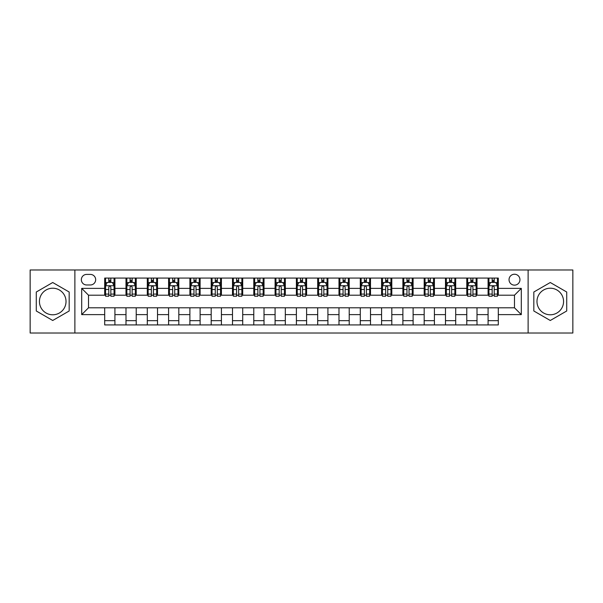 <?xml version="1.0" encoding="UTF-8"?>
<svg xmlns="http://www.w3.org/2000/svg" width="603" height="603" viewBox="0 0 603 603"><rect width="100%" height="100%" fill="white"/><g stroke="black" fill="none" stroke-linecap="round" stroke-linejoin="round"><path stroke-width="0.9" d="M550.275 288.211A13.289 13.289 0 0 0 536.979 301.5A13.289 13.289 0 0 0 550.275 314.789A13.289 13.289 0 0 0 563.564 301.5A13.289 13.289 0 0 0 550.275 288.211M514.487 274.237A5.45 5.45 0 0 0 509.038 279.686A5.45 5.45 0 0 0 514.487 285.144A5.45 5.45 0 0 0 519.944 279.686A5.45 5.45 0 0 0 514.487 274.237M52.725 314.789A13.289 13.289 0 0 1 39.436 301.5A13.289 13.289 0 0 1 52.725 288.211A13.289 13.289 0 0 1 66.021 301.5A13.289 13.289 0 0 1 52.725 314.789M528.122 333.022L572.85 333.022L572.85 269.978L528.122 269.978L528.122 333.022L74.878 333.022L74.878 269.978L30.15 269.978L30.15 333.022L74.878 333.022M86.636 284.97L90.382 284.97A5.284 5.284 0 0 0 95.666 279.686A5.284 5.284 0 0 0 90.382 274.41L86.636 274.41A5.284 5.284 0 0 0 81.352 279.686A5.284 5.284 0 0 0 86.636 284.97M528.122 269.978L74.878 269.978M104.696 314.623L81.691 314.623L81.691 288.377L104.696 288.377L104.696 295.199L88.513 295.199L88.513 307.801L104.696 307.801L104.696 324.927L498.304 324.927L498.304 307.801L514.487 307.801L514.487 295.199L498.304 295.199L498.304 288.377L521.309 288.377L521.309 314.623L498.304 314.623M498.304 288.377L498.304 278.073L104.696 278.073L104.696 288.377M488.083 278.073L488.083 295.199L488.935 295.199M492.169 295.199L494.211 295.199M497.452 295.199L498.304 295.199M488.083 295.199L476.151 295.199M466.782 278.073L466.782 295.199L467.634 295.199M470.868 295.199L472.918 295.199M466.782 295.199L454.85 295.199M445.481 278.073L445.481 295.199L446.333 295.199M449.574 295.199L451.617 295.199M445.481 295.199L433.557 295.199M424.18 278.073L424.18 295.199L425.032 295.199M428.273 295.199L430.316 295.199M424.18 295.199L412.256 295.199M402.887 278.073L402.887 295.199L403.739 295.199M406.972 295.199L409.015 295.199M402.887 295.199L390.955 295.199M381.586 278.073L381.586 295.199L382.438 295.199M385.671 295.199L387.721 295.199M381.586 295.199L369.654 295.199M360.285 278.073L360.285 295.199L361.137 295.199M364.378 295.199L366.42 295.199M360.285 295.199L348.361 295.199M338.984 278.073L338.984 295.199L339.836 295.199M343.077 295.199L345.12 295.199M338.984 295.199L327.06 295.199M317.691 278.073L317.691 295.199L318.542 295.199M321.776 295.199L323.819 295.199M317.691 295.199L305.759 295.199M296.39 278.073L296.39 295.199L297.241 295.199M300.475 295.199L302.525 295.199M296.39 295.199L284.458 295.199M275.089 278.073L275.089 295.199L275.94 295.199M279.181 295.199L281.224 295.199M275.089 295.199L263.164 295.199M253.788 278.073L253.788 295.199L254.639 295.199M257.88 295.199L259.923 295.199M253.788 295.199L241.863 295.199M232.494 278.073L232.494 295.199L233.346 295.199M236.58 295.199L238.622 295.199M232.494 295.199L220.562 295.199M211.193 278.073L211.193 295.199L212.045 295.199M215.279 295.199L217.329 295.199M211.193 295.199L199.261 295.199M189.892 278.073L189.892 295.199L190.744 295.199M193.985 295.199L196.028 295.199M189.892 295.199L177.968 295.199M168.591 278.073L168.591 295.199L169.443 295.199M172.684 295.199L174.727 295.199M168.591 295.199L156.667 295.199M147.298 278.073L147.298 295.199L148.15 295.199M151.383 295.199L153.426 295.199M147.298 295.199L135.366 295.199M125.997 278.073L125.997 295.199L126.849 295.199M130.082 295.199L132.132 295.199M125.997 295.199L114.065 295.199M104.696 295.199L105.548 295.199M108.789 295.199L110.831 295.199M104.696 307.801L114.917 307.801L114.917 324.927M498.304 307.801L114.917 307.801M114.917 278.073L114.917 295.199M104.696 282.332L105.548 282.332M108.789 282.332L110.831 282.332M114.065 282.332L114.917 282.332M104.696 320.668L114.917 320.668M125.997 307.801L125.997 324.927M136.218 278.073L136.218 295.199M125.997 282.332L126.849 282.332M130.082 282.332L132.132 282.332M135.366 282.332L136.218 282.332M136.218 307.801L136.218 324.927M125.997 320.668L136.218 320.668M147.298 307.801L147.298 324.927M157.519 307.801L157.519 324.927M147.298 320.668L157.519 320.668M157.519 278.073L157.519 295.199M147.298 282.332L148.15 282.332M151.383 282.332L153.426 282.332M156.667 282.332L157.519 282.332M168.591 307.801L168.591 324.927M178.82 307.801L178.82 324.927M168.591 320.668L178.82 320.668M178.82 278.073L178.82 295.199M168.591 282.332L169.443 282.332M172.684 282.332L174.727 282.332M177.968 282.332L178.82 282.332M189.892 307.801L189.892 324.927M200.113 307.801L200.113 324.927M189.892 320.668L200.113 320.668M200.113 278.073L200.113 295.199M189.892 282.332L190.744 282.332M193.985 282.332L196.028 282.332M199.261 282.332L200.113 282.332M211.193 307.801L211.193 324.927M221.414 307.801L221.414 324.927M211.193 320.668L221.414 320.668M221.414 278.073L221.414 295.199M211.193 282.332L212.045 282.332M215.279 282.332L217.329 282.332M220.562 282.332L221.414 282.332M232.494 307.801L232.494 324.927M242.715 307.801L242.715 324.927M232.494 320.668L242.715 320.668M242.715 278.073L242.715 295.199M232.494 282.332L233.346 282.332M236.58 282.332L238.622 282.332M241.863 282.332L242.715 282.332M253.788 307.801L253.788 324.927M264.016 307.801L264.016 324.927M253.788 320.668L264.016 320.668M264.016 278.073L264.016 295.199M253.788 282.332L254.639 282.332M257.88 282.332L259.923 282.332M263.164 282.332L264.016 282.332M275.089 307.801L275.089 324.927M285.309 307.801L285.309 324.927M275.089 320.668L285.309 320.668M285.309 278.073L285.309 295.199M275.089 282.332L275.94 282.332M279.181 282.332L281.224 282.332M284.458 282.332L285.309 282.332M296.39 307.801L296.39 324.927M306.61 307.801L306.61 324.927M296.39 320.668L306.61 320.668M306.61 278.073L306.61 295.199M296.39 282.332L297.241 282.332M300.475 282.332L302.525 282.332M305.759 282.332L306.61 282.332M317.691 307.801L317.691 324.927M327.911 307.801L327.911 324.927M317.691 320.668L327.911 320.668M327.911 278.073L327.911 295.199M317.691 282.332L318.542 282.332M321.776 282.332L323.819 282.332M327.06 282.332L327.911 282.332M338.984 307.801L338.984 324.927M349.212 307.801L349.212 324.927M338.984 320.668L349.212 320.668M349.212 278.073L349.212 295.199M338.984 282.332L339.836 282.332M343.077 282.332L345.12 282.332M348.361 282.332L349.212 282.332M360.285 307.801L360.285 324.927M370.506 307.801L370.506 324.927M360.285 320.668L370.506 320.668M370.506 278.073L370.506 295.199M360.285 282.332L361.137 282.332M364.378 282.332L366.42 282.332M369.654 282.332L370.506 282.332M381.586 307.801L381.586 324.927M391.807 307.801L391.807 324.927M381.586 320.668L391.807 320.668M391.807 278.073L391.807 295.199M381.586 282.332L382.438 282.332M385.671 282.332L387.721 282.332M390.955 282.332L391.807 282.332M402.887 307.801L402.887 324.927M413.108 307.801L413.108 324.927M402.887 320.668L413.108 320.668M413.108 278.073L413.108 295.199M402.887 282.332L403.739 282.332M406.972 282.332L409.015 282.332M412.256 282.332L413.108 282.332M424.18 307.801L424.18 324.927M434.409 307.801L434.409 324.927M424.18 320.668L434.409 320.668M434.409 278.073L434.409 295.199M424.18 282.332L425.032 282.332M428.273 282.332L430.316 282.332M433.557 282.332L434.409 282.332M445.481 307.801L445.481 324.927M455.702 307.801L455.702 324.927M445.481 320.668L455.702 320.668M455.702 278.073L455.702 295.199M445.481 282.332L446.333 282.332M449.574 282.332L451.617 282.332M454.85 282.332L455.702 282.332M466.782 307.801L466.782 324.927M477.003 307.801L477.003 324.927M466.782 320.668L477.003 320.668M477.003 278.073L477.003 295.199M466.782 282.332L467.634 282.332M470.868 282.332L472.918 282.332M476.151 282.332L477.003 282.332M488.083 307.801L488.083 324.927M488.083 320.668L498.304 320.668M488.083 282.332L488.935 282.332M492.169 282.332L494.211 282.332M497.452 282.332L498.304 282.332M88.513 295.199L81.691 288.377M88.513 307.801L81.691 314.623M521.309 288.377L514.487 295.199M521.309 314.623L514.487 307.801M52.725 320.487L69.172 310.99L69.172 292.01L52.725 282.513L36.286 292.01L36.286 310.99L52.725 320.487M566.714 292.01L550.275 282.513L533.828 292.01L533.828 310.99L550.275 320.487L566.714 310.99L566.714 292.01M110.831 280.289L108.789 280.289M114.065 294.083L110.831 294.083L110.831 296.216L114.065 296.216L114.065 285.822L112.362 282.415L107.251 282.415L105.548 285.822L105.548 296.216L108.789 296.216L108.789 294.083L105.548 294.083M105.548 285.822L105.548 278.073M114.065 285.822L114.065 278.073M108.789 282.415L108.789 278.073M110.831 278.073L110.831 282.415M110.831 294.083L110.831 287.103C110.153 285.792 109.467 285.792 108.789 287.103L108.789 294.083M132.132 280.289L130.082 280.289M135.366 294.083L132.132 294.083L132.132 296.216L135.366 296.216L135.366 285.822L133.662 282.415L128.552 282.415L126.849 285.822L126.849 296.216L130.082 296.216L130.082 294.083L126.849 294.083M126.849 285.822L126.849 278.073M135.366 285.822L135.366 278.073M130.082 282.415L130.082 278.073M132.132 278.073L132.132 282.415M132.132 294.083L132.132 287.103C131.446 285.792 130.768 285.792 130.082 287.103L130.082 294.083M153.426 280.289L151.383 280.289M156.667 294.083L153.426 294.083L153.426 296.216L156.667 296.216L156.667 285.822L154.963 282.415L149.853 282.415L148.15 285.822L148.15 296.216L151.383 296.216L151.383 294.083L148.15 294.083M148.15 285.822L148.15 278.073M156.667 285.822L156.667 278.073M151.383 282.415L151.383 278.073M153.426 278.073L153.426 282.415M153.426 294.083L153.426 287.103C152.747 285.792 152.069 285.792 151.383 287.103L151.383 294.083M174.727 280.289L172.684 280.289M177.968 294.083L174.727 294.083L174.727 296.216L177.968 296.216L177.968 285.822L176.264 282.415L171.146 282.415L169.443 285.822L169.443 296.216L172.684 296.216L172.684 294.083L169.443 294.083M169.443 285.822L169.443 278.073M177.968 285.822L177.968 278.073M172.684 282.415L172.684 278.073M174.727 278.073L174.727 282.415M174.727 294.083L174.727 287.103C174.048 285.792 173.363 285.792 172.684 287.103L172.684 294.083M196.028 280.289L193.985 280.289M199.261 294.083L196.028 294.083L196.028 296.216L199.261 296.216L199.261 285.822L197.558 282.415L192.447 282.415L190.744 285.822L190.744 296.216L193.985 296.216L193.985 294.083L190.744 294.083M190.744 285.822L190.744 278.073M199.261 285.822L199.261 278.073M193.985 282.415L193.985 278.073M196.028 278.073L196.028 282.415M196.028 294.083L196.028 287.103C195.349 285.792 194.663 285.792 193.985 287.103L193.985 294.083M217.329 280.289L215.279 280.289M220.562 294.083L217.329 294.083L217.329 296.216L220.562 296.216L220.562 285.822L218.859 282.415L213.748 282.415L212.045 285.822L212.045 296.216L215.279 296.216L215.279 294.083L212.045 294.083M212.045 285.822L212.045 278.073M220.562 285.822L220.562 278.073M215.279 282.415L215.279 278.073M217.329 278.073L217.329 282.415M217.329 294.083L217.329 287.103C216.643 285.792 215.964 285.792 215.279 287.103L215.279 294.083M238.622 280.289L236.58 280.289M241.863 294.083L238.622 294.083L238.622 296.216L241.863 296.216L241.863 285.822L240.16 282.415L235.049 282.415L233.346 285.822L233.346 296.216L236.58 296.216L236.58 294.083L233.346 294.083M233.346 285.822L233.346 278.073M241.863 285.822L241.863 278.073M236.58 282.415L236.58 278.073M238.622 278.073L238.622 282.415M238.622 294.083L238.622 287.103C237.944 285.792 237.265 285.792 236.58 287.103L236.58 294.083M259.923 280.289L257.88 280.289M263.164 294.083L259.923 294.083L259.923 296.216L263.164 296.216L263.164 285.822L261.461 282.415L256.343 282.415L254.639 285.822L254.639 296.216L257.88 296.216L257.88 294.083L254.639 294.083M254.639 285.822L254.639 278.073M263.164 285.822L263.164 278.073M257.88 282.415L257.88 278.073M259.923 278.073L259.923 282.415M259.923 294.083L259.923 287.103C259.245 285.792 258.559 285.792 257.88 287.103L257.88 294.083M281.224 280.289L279.181 280.289M284.458 294.083L281.224 294.083L281.224 296.216L284.458 296.216L284.458 285.822L282.754 282.415L277.644 282.415L275.94 285.822L275.94 296.216L279.181 296.216L279.181 294.083L275.94 294.083M275.94 285.822L275.94 278.073M284.458 285.822L284.458 278.073M279.181 282.415L279.181 278.073M281.224 278.073L281.224 282.415M281.224 294.083L281.224 287.103C280.546 285.792 279.86 285.792 279.181 287.103L279.181 294.083M302.525 280.289L300.475 280.289M305.759 294.083L302.525 294.083L302.525 296.216L305.759 296.216L305.759 285.822L304.055 282.415L298.945 282.415L297.241 285.822L297.241 296.216L300.475 296.216L300.475 294.083L297.241 294.083M297.241 285.822L297.241 278.073M305.759 285.822L305.759 278.073M300.475 282.415L300.475 278.073M302.525 278.073L302.525 282.415M302.525 294.083L302.525 287.103C301.839 285.792 301.161 285.792 300.475 287.103L300.475 294.083M323.819 280.289L321.776 280.289M327.06 294.083L323.819 294.083L323.819 296.216L327.06 296.216L327.06 285.822L325.356 282.415L320.246 282.415L318.542 285.822L318.542 296.216L321.776 296.216L321.776 294.083L318.542 294.083M318.542 285.822L318.542 278.073M327.06 285.822L327.06 278.073M321.776 282.415L321.776 278.073M323.819 278.073L323.819 282.415M323.819 294.083L323.819 287.103C323.14 285.792 322.462 285.792 321.776 287.103L321.776 294.083M345.12 280.289L343.077 280.289M348.361 294.083L345.12 294.083L345.12 296.216L348.361 296.216L348.361 285.822L346.657 282.415L341.539 282.415L339.836 285.822L339.836 296.216L343.077 296.216L343.077 294.083L339.836 294.083M339.836 285.822L339.836 278.073M348.361 285.822L348.361 278.073M343.077 282.415L343.077 278.073M345.12 278.073L345.12 282.415M345.12 294.083L345.12 287.103C344.441 285.792 343.755 285.792 343.077 287.103L343.077 294.083M366.42 280.289L364.378 280.289M369.654 294.083L366.42 294.083L366.42 296.216L369.654 296.216L369.654 285.822L367.951 282.415L362.84 282.415L361.137 285.822L361.137 296.216L364.378 296.216L364.378 294.083L361.137 294.083M361.137 285.822L361.137 278.073M369.654 285.822L369.654 278.073M364.378 282.415L364.378 278.073M366.42 278.073L366.42 282.415M366.42 294.083L366.42 287.103C365.742 285.792 365.056 285.792 364.378 287.103L364.378 294.083M387.721 280.289L385.671 280.289M390.955 294.083L387.721 294.083L387.721 296.216L390.955 296.216L390.955 285.822L389.252 282.415L384.141 282.415L382.438 285.822L382.438 296.216L385.671 296.216L385.671 294.083L382.438 294.083M382.438 285.822L382.438 278.073M390.955 285.822L390.955 278.073M385.671 282.415L385.671 278.073M387.721 278.073L387.721 282.415M387.721 294.083L387.721 287.103C387.036 285.792 386.357 285.792 385.671 287.103L385.671 294.083M409.015 280.289L406.972 280.289M412.256 294.083L409.015 294.083L409.015 296.216L412.256 296.216L412.256 285.822L410.553 282.415L405.442 282.415L403.739 285.822L403.739 296.216L406.972 296.216L406.972 294.083L403.739 294.083M403.739 285.822L403.739 278.073M412.256 285.822L412.256 278.073M406.972 282.415L406.972 278.073M409.015 278.073L409.015 282.415M409.015 294.083L409.015 287.103C408.337 285.792 407.658 285.792 406.972 287.103L406.972 294.083M430.316 280.289L428.273 280.289M433.557 294.083L430.316 294.083L430.316 296.216L433.557 296.216L433.557 285.822L431.854 282.415L426.736 282.415L425.032 285.822L425.032 296.216L428.273 296.216L428.273 294.083L425.032 294.083M425.032 285.822L425.032 278.073M433.557 285.822L433.557 278.073M428.273 282.415L428.273 278.073M430.316 278.073L430.316 282.415M430.316 294.083L430.316 287.103C429.638 285.792 428.952 285.792 428.273 287.103L428.273 294.083M451.617 280.289L449.574 280.289M454.85 294.083L451.617 294.083L451.617 296.216L454.85 296.216L454.85 285.822L453.147 282.415L448.037 282.415L446.333 285.822L446.333 296.216L449.574 296.216L449.574 294.083L446.333 294.083M446.333 285.822L446.333 278.073M454.85 285.822L454.85 278.073M449.574 282.415L449.574 278.073M451.617 278.073L451.617 282.415M451.617 294.083L451.617 287.103C450.938 285.792 450.253 285.792 449.574 287.103L449.574 294.083M472.918 280.289L470.868 280.289M476.151 294.083L472.918 294.083L472.918 296.216L476.151 296.216L476.151 285.822L474.448 282.415L469.338 282.415L467.634 285.822L467.634 296.216L470.868 296.216L470.868 294.083L467.634 294.083M467.634 285.822L467.634 278.073M476.151 285.822L476.151 278.073M470.868 282.415L470.868 278.073M472.918 278.073L472.918 282.415M472.918 294.083L472.918 287.103C472.232 285.792 471.554 285.792 470.868 287.103L470.868 294.083M494.211 280.289L492.169 280.289M497.452 294.083L494.211 294.083L494.211 296.216L497.452 296.216L497.452 285.822L495.749 282.415L490.638 282.415L488.935 285.822L488.935 296.216L492.169 296.216L492.169 294.083L488.935 294.083M488.935 285.822L488.935 278.073M497.452 285.822L497.452 278.073M492.169 282.415L492.169 278.073M494.211 278.073L494.211 282.415M494.211 294.083L494.211 287.103C493.533 285.792 492.855 285.792 492.169 287.103L492.169 294.083M125.997 314.623L114.917 314.623M125.997 288.377L114.917 288.377M147.298 288.377L136.218 288.377M147.298 314.623L136.218 314.623M168.591 288.377L157.519 288.377M168.591 314.623L157.519 314.623M189.892 288.377L178.82 288.377M189.892 314.623L178.82 314.623M211.193 288.377L200.113 288.377M211.193 314.623L200.113 314.623M232.494 288.377L221.414 288.377M232.494 314.623L221.414 314.623M253.788 288.377L242.715 288.377M253.788 314.623L242.715 314.623M275.089 288.377L264.016 288.377M275.089 314.623L264.016 314.623M296.39 288.377L285.309 288.377M296.39 314.623L285.309 314.623M317.691 288.377L306.61 288.377M317.691 314.623L306.61 314.623M338.984 288.377L327.911 288.377M338.984 314.623L327.911 314.623M360.285 288.377L349.212 288.377M360.285 314.623L349.212 314.623M381.586 288.377L370.506 288.377M381.586 314.623L370.506 314.623M402.887 288.377L391.807 288.377M402.887 314.623L391.807 314.623M424.18 288.377L413.108 288.377M424.18 314.623L413.108 314.623M445.481 288.377L434.409 288.377M445.481 314.623L434.409 314.623M466.782 288.377L455.702 288.377M466.782 314.623L455.702 314.623M488.083 288.377L477.003 288.377M488.083 314.623L477.003 314.623M114.027 285.739L105.593 285.739M105.548 282.619L107.153 282.619M112.467 282.619L114.065 282.619M108.789 289.515L105.548 289.515M114.065 289.515L110.831 289.515M110.831 281.367L108.789 281.367M135.328 285.739L126.894 285.739M126.849 282.619L128.447 282.619M133.768 282.619L135.366 282.619M130.082 289.515L126.849 289.515M135.366 289.515L132.132 289.515M132.132 281.367L130.082 281.367M156.622 285.739L148.187 285.739M148.15 282.619L149.748 282.619M155.061 282.619L156.667 282.619M151.383 289.515L148.15 289.515M156.667 289.515L153.426 289.515M153.426 281.367L151.383 281.367M177.923 285.739L169.488 285.739M169.443 282.619L171.048 282.619M176.362 282.619L177.968 282.619M172.684 289.515L169.443 289.515M177.968 289.515L174.727 289.515M174.727 281.367L172.684 281.367M199.224 285.739L190.789 285.739M190.744 282.619L192.349 282.619M197.663 282.619L199.261 282.619M193.985 289.515L190.744 289.515M199.261 289.515L196.028 289.515M196.028 281.367L193.985 281.367M220.525 285.739L212.09 285.739M212.045 282.619L213.643 282.619M218.964 282.619L220.562 282.619M215.279 289.515L212.045 289.515M220.562 289.515L217.329 289.515M217.329 281.367L215.279 281.367M241.818 285.739L233.384 285.739M233.346 282.619L234.944 282.619M240.258 282.619L241.863 282.619M236.58 289.515L233.346 289.515M241.863 289.515L238.622 289.515M238.622 281.367L236.58 281.367M263.119 285.739L254.685 285.739M254.639 282.619L256.245 282.619M261.559 282.619L263.164 282.619M257.88 289.515L254.639 289.515M263.164 289.515L259.923 289.515M259.923 281.367L257.88 281.367M284.42 285.739L275.986 285.739M275.94 282.619L277.546 282.619M282.86 282.619L284.458 282.619M279.181 289.515L275.94 289.515M284.458 289.515L281.224 289.515M281.224 281.367L279.181 281.367M305.713 285.739L297.287 285.739M297.241 282.619L298.839 282.619M304.161 282.619L305.759 282.619M300.475 289.515L297.241 289.515M305.759 289.515L302.525 289.515M302.525 281.367L300.475 281.367M327.014 285.739L318.58 285.739M318.542 282.619L320.14 282.619M325.454 282.619L327.06 282.619M321.776 289.515L318.542 289.515M327.06 289.515L323.819 289.515M323.819 281.367L321.776 281.367M348.315 285.739L339.881 285.739M339.836 282.619L341.441 282.619M346.755 282.619L348.361 282.619M343.077 289.515L339.836 289.515M348.361 289.515L345.12 289.515M345.12 281.367L343.077 281.367M369.616 285.739L361.182 285.739M361.137 282.619L362.742 282.619M368.056 282.619L369.654 282.619M364.378 289.515L361.137 289.515M369.654 289.515L366.42 289.515M366.42 281.367L364.378 281.367M390.91 285.739L382.475 285.739M382.438 282.619L384.036 282.619M389.357 282.619L390.955 282.619M385.671 289.515L382.438 289.515M390.955 289.515L387.721 289.515M387.721 281.367L385.671 281.367M412.211 285.739L403.776 285.739M403.739 282.619L405.337 282.619M410.651 282.619L412.256 282.619M406.972 289.515L403.739 289.515M412.256 289.515L409.015 289.515M409.015 281.367L406.972 281.367M433.512 285.739L425.077 285.739M425.032 282.619L426.638 282.619M431.952 282.619L433.557 282.619M428.273 289.515L425.032 289.515M433.557 289.515L430.316 289.515M430.316 281.367L428.273 281.367M454.813 285.739L446.378 285.739M446.333 282.619L447.939 282.619M453.252 282.619L454.85 282.619M449.574 289.515L446.333 289.515M454.85 289.515L451.617 289.515M451.617 281.367L449.574 281.367M476.106 285.739L467.672 285.739M467.634 282.619L469.232 282.619M474.553 282.619L476.151 282.619M470.868 289.515L467.634 289.515M476.151 289.515L472.918 289.515M472.918 281.367L470.868 281.367M497.407 285.739L488.973 285.739M488.935 282.619L490.533 282.619M495.847 282.619L497.452 282.619M492.169 289.515L488.935 289.515M497.452 289.515L494.211 289.515M494.211 281.367L492.169 281.367"/></g></svg>
